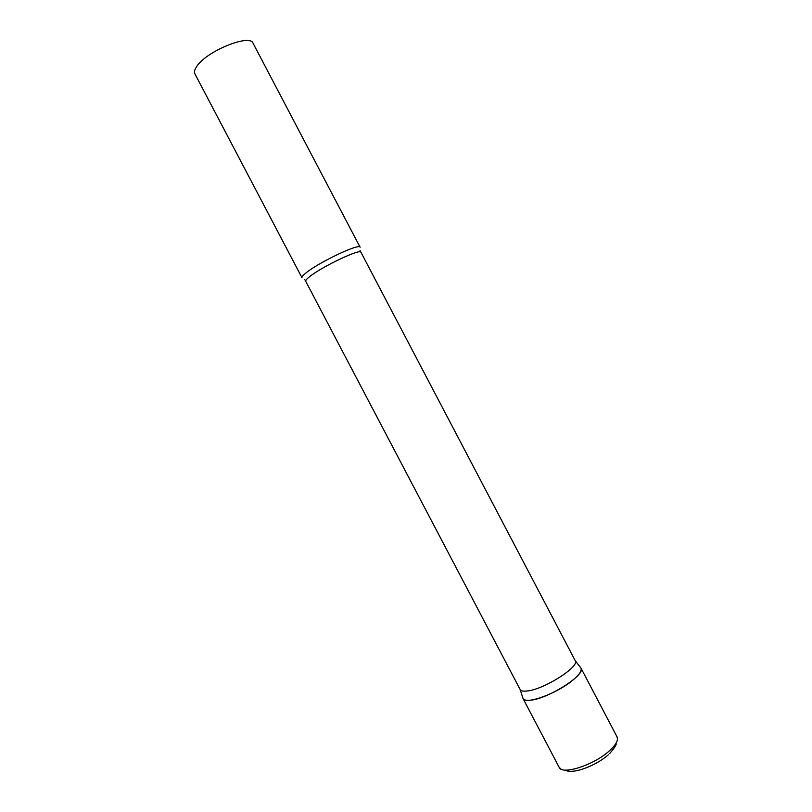 <?xml version="1.0" encoding="UTF-8"?>
<svg xmlns="http://www.w3.org/2000/svg" width="812" height="812" viewBox="0 0 812 812"><rect width="100%" height="100%" fill="white"/><g stroke="black" fill="none" stroke-linecap="round" stroke-linejoin="round"><path stroke-width="1.22" d="M572.115 680.75C556.047 693.996 524.958 705.029 522.989 698.472L523.029 698.553C523.913 700.015 526.227 700.573 529.982 700.238C547.329 699.305 586.152 674.701 580.986 668.134L580.945 668.043C582.092 670.763 579.149 675.005 572.115 680.75M360.914 252.299C360.751 248.178 321.146 267.026 309.24 276.973C306.55 279.135 305.373 280.576 305.708 281.287L520.167 689.571C520.989 690.91 523.172 691.408 526.724 691.042C543.106 689.967 579.961 666.733 575.221 660.663L360.092 250.644M305.677 273.177C318.131 262.611 359.909 242.808 360.132 247.254L253.09 43.28C250.096 33.525 206.958 50.892 196.94 66.148C194.626 69.396 193.946 71.953 194.89 73.831L302.013 277.775C301.648 277.004 302.866 275.471 305.677 273.177M580.945 668.043L617.069 736.89C618.551 740.25 615.882 744.99 609.051 751.13C593.481 765.29 561.874 775.308 559.143 767.299L560.99 769.065M522.989 698.472L559.143 767.299M565.162 770.07C572.775 774.871 596.556 765.371 608.35 754.754M617.069 736.89L617.475 739.407M615.932 743.416C616.958 744.137 614.857 747.527 609.629 753.597M520.167 689.571L523.029 698.553M305.708 281.287L304.825 279.663M575.221 660.663L580.986 668.134"/></g></svg>
